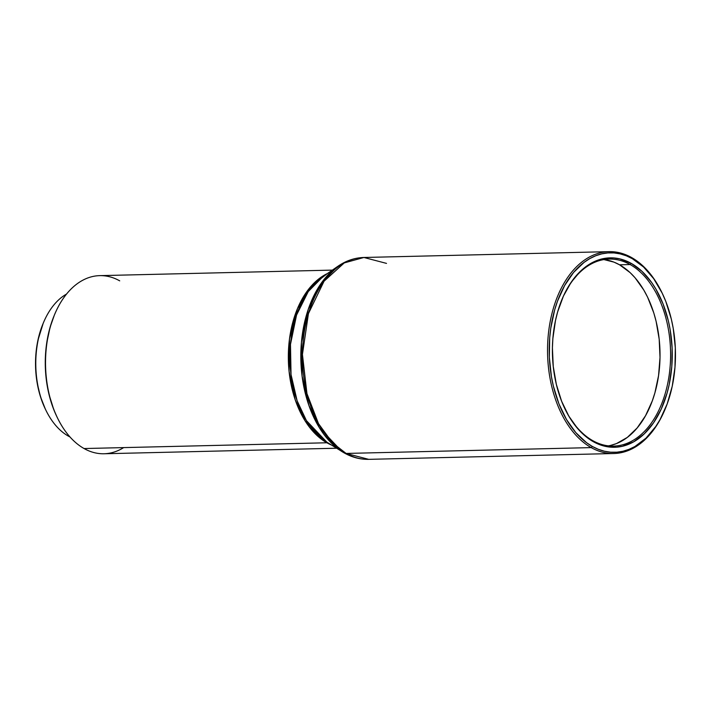 <?xml version="1.0" encoding="UTF-8"?>
<svg xmlns="http://www.w3.org/2000/svg" width="711" height="711" viewBox="0 0 711 711"><rect width="100%" height="100%" fill="white"/><g stroke="black" fill="none" stroke-linecap="round" stroke-linejoin="round"><path stroke-width="1.07" d="M123.678 447.601A89.088 56.347 -91.4 0 1 84.067 448.543A89.088 56.347 88.6 0 0 104.01 453.76L336.694 448.223M69.971 436.954A75.428 47.708 -91.4 0 1 68.407 436.127A75.428 47.708 88.6 0 0 69.971 436.954M665.087 409.252A100.962 63.866 -91.4 0 1 613.815 453.52A100.962 63.866 -91.4 0 1 591.214 447.61A100.962 63.866 -91.4 0 1 548.172 336.045A100.962 63.866 -91.4 0 1 609.016 251.65A100.962 63.866 -91.4 0 1 631.617 257.56A100.962 63.866 -91.4 0 1 662.332 293.439A100.962 63.866 88.6 0 0 662.172 293.101A100.962 63.866 88.6 0 0 631.617 257.56L632.292 258.662A99.771 63.11 -91.4 0 1 662.492 293.776A99.771 63.11 -91.4 0 1 665.229 408.905A99.771 63.11 -91.4 0 1 592.379 446.472L591.214 447.61A100.962 63.866 88.6 0 0 664.936 409.598L665.229 408.905M630.133 264.545A93.541 59.164 88.6 0 0 561.974 299.429A93.541 59.164 -91.4 0 1 609.194 259.08A93.541 59.164 -91.4 0 1 630.133 264.545L619.548 264.803A93.541 59.164 88.6 0 0 603.915 259.577L613.957 262.128L619.548 264.803L630.133 264.545A93.541 59.164 -91.4 0 1 670.011 367.907A93.541 59.164 -91.4 0 1 613.637 446.099A93.541 59.164 -91.4 0 1 592.698 440.624L593.383 441.718A94.723 59.92 -91.4 0 1 564.712 408.381A94.723 59.92 -91.4 0 1 562.117 299.073A94.723 59.92 -91.4 0 1 631.288 263.408L630.133 264.545L631.288 263.408L619.823 258.884L613.966 257.969L608.083 257.969L602.244 258.875L596.493 260.679L590.903 263.372L580.398 271.3L571.111 282.356L563.414 296.105L557.602 312.022L555.469 320.608L552.865 338.614L552.411 347.866L553.247 366.405L556.358 384.42L561.61 401.208L568.818 416.131L577.696 428.609L587.899 438.163L599.053 444.419L604.848 446.241L610.713 447.157L616.588 447.166L622.427 446.259L633.768 441.753L644.273 433.826L653.56 422.778L661.257 409.029L667.069 393.112L669.202 384.527L671.806 366.512L672.126 347.972L670.153 329.602L668.322 320.705L663.061 303.917L655.853 289.004L651.605 282.427L642.015 271.362L631.288 263.408A94.723 59.92 -91.4 0 1 669.202 384.527A94.723 59.92 -91.4 0 1 593.383 441.718L592.698 440.624A93.541 59.164 -91.4 0 1 564.552 408.034A93.541 59.164 88.6 0 0 592.698 440.624A93.541 59.164 88.6 0 0 667.576 384.144A93.541 59.164 88.6 0 0 630.133 264.545M322.918 276.65A89.648 56.702 88.6 0 0 289.964 360.228A89.648 56.702 88.6 0 0 326.856 442.153L306.423 420.628L297.127 400.8L291.039 374.599L290.47 344.435L296.549 315.071L308.245 291.563L322.918 276.65L337.769 266.367C345.955 260.715 354.665 257.755 363.916 257.48A100.962 63.866 88.6 0 0 303.064 341.875A100.962 63.866 88.6 0 0 346.115 453.44L591.214 447.61L346.115 453.44A100.962 63.866 88.6 0 0 368.707 459.35L346.115 453.44A5.937 4.31 119.3 0 1 344.391 453.023A5.937 4.31 119.3 0 1 344.266 452.951A100.393 63.501 -91.4 0 1 342.178 451.716A100.393 63.501 -91.4 0 1 300.869 359.97A100.393 63.501 -91.4 0 1 337.769 266.367L321.345 283.067L308.245 309.401L301.437 342.284L302.077 376.066L308.885 405.412L319.301 427.613L342.178 451.716L344.266 452.951A5.937 4.31 -60.7 0 0 344.391 453.023A5.937 4.31 -60.7 0 0 346.115 453.44L332.526 442.864L318.484 423.614L306.948 393.618L302.433 354.451L308.432 313.604L324.056 281.209L344.266 262.91L363.916 257.48L386.508 263.39M328.224 443.006A5.937 4.31 -60.7 0 0 326.873 442.775L305.161 421.001L295.216 399.84L289.075 371.418L289.484 338.969L297.491 308.574L311.267 286.044L327.327 273.593A89.088 56.347 -91.4 0 0 288.328 356.549A89.088 56.347 -91.4 0 0 326.873 442.775L84.067 448.543L326.873 442.775A5.937 4.31 119.3 0 1 328.224 443.006M331.397 444.988A89.088 56.347 -91.4 0 1 326.873 442.775L331.397 444.988M69.225 436.101L68.407 436.127L69.225 436.101M608.34 445.85A93.541 59.164 88.6 0 0 659.755 364.014A93.541 59.164 88.6 0 0 619.548 264.803L630.15 272.651L635.047 277.752L643.811 290.07L647.597 297.171L653.782 312.902L656.12 321.381L659.186 339.165L660.012 357.482L658.555 375.612L654.893 392.872L652.263 400.968L645.561 415.686L637.136 427.986L627.315 437.407L616.481 443.575L610.811 445.353M43.184 323.327L37.905 340.32L35.879 354.318L35.639 368.742L37.176 383.016L40.438 396.614L45.308 408.994M66.567 294.043A75.428 47.708 88.6 0 0 35.781 364.974A75.428 47.708 88.6 0 0 68.407 436.127A75.428 47.708 -91.4 0 1 45.584 409.572A75.428 47.708 -91.4 0 1 43.513 322.545A75.428 47.708 -91.4 0 1 66.567 294.043M54.267 315.355L50.063 327.362L46.642 343.475L45.7 351.874L45.406 368.965L47.228 385.895L48.917 394.09L53.76 409.563L56.871 416.69M332.357 270.109L99.78 275.637A89.088 56.347 88.6 0 0 46.091 350.105A89.088 56.347 88.6 0 0 84.067 448.543A89.088 56.347 -91.4 0 1 57.111 417.188A89.088 56.347 -91.4 0 1 54.667 314.395A89.088 56.347 -91.4 0 1 119.715 280.854M632.292 258.662L643.597 267.034L653.702 278.685L662.208 293.19L665.763 301.331L671.3 319.008L673.228 328.384L675.317 347.723L674.979 367.258L672.233 386.224L667.194 403.901L660.039 419.597L655.755 426.52L645.979 438.163L634.905 446.508L629.022 449.343L622.969 451.254L616.819 452.205L610.625 452.196L604.448 451.236L598.342 449.316L592.379 446.472L586.602 442.722L575.848 432.661L566.498 419.517L558.908 403.804L553.371 386.117L551.443 376.75L549.354 357.402L549.692 337.867L550.767 328.269L554.678 309.863L557.477 301.233L564.632 285.529L573.617 272.402L584.095 262.359L589.766 258.617L595.658 255.782L601.702 253.88L607.852 252.929L614.046 252.929L620.223 253.898L626.329 255.809L632.292 258.662L631.617 257.56A100.962 63.866 88.6 0 0 550.803 318.528A100.962 63.866 88.6 0 0 591.214 447.61L592.379 446.472A99.771 63.11 -91.4 0 1 552.438 318.901A99.771 63.11 -91.4 0 1 632.292 258.662M43.513 322.545L43.078 323.585A73.642 46.579 88.6 0 0 45.095 408.558L45.584 409.572M54.667 314.395L54.232 315.435A87.302 55.218 88.6 0 0 56.622 416.166L57.111 417.188M662.172 293.101L662.492 293.776M561.823 299.766L562.117 299.073M564.392 407.705L564.712 408.381M613.815 453.52L368.707 459.35C360.299 459.51 352.194 457.404 344.391 453.023L326.856 442.153M336.427 446.552L334.357 445.859M609.016 251.65L363.916 257.48"/></g></svg>

